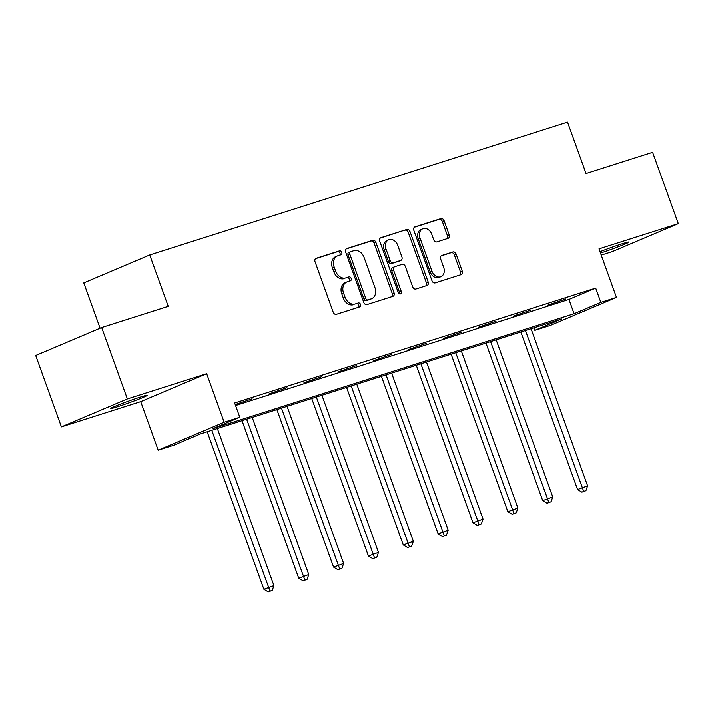 <?xml version="1.0" encoding="UTF-8"?>
<svg xmlns="http://www.w3.org/2000/svg" width="714" height="714" viewBox="0 0 714 714"><rect width="100%" height="100%" fill="white"/><g stroke="black" fill="none" stroke-linecap="round" stroke-linejoin="round"><path stroke-width="1.07" d="M341.765 252.354A2.088 1.607 67 0 0 339.525 250.882L316.231 258.298A2.981 2.294 67 0 0 316.07 258.352A2.981 2.294 67 0 0 315.044 261.797L333.206 312.241A2.981 2.294 67 0 0 336.401 314.338L359.704 306.931A2.088 1.607 67 0 0 359.811 306.886A2.088 1.607 67 0 0 360.534 304.476A2.088 1.607 67 0 0 358.294 303.004L355.277 303.968A9.541 7.354 67 0 1 345.032 297.229L343.514 293.026A9.541 7.354 67 0 1 346.817 282.012A9.541 7.354 67 0 1 347.307 281.825L350.324 280.87A2.088 1.607 67 0 0 350.431 280.825A2.088 1.607 67 0 0 351.154 278.415A2.088 1.607 67 0 0 348.914 276.943L345.897 277.907A9.541 7.354 67 0 1 335.651 271.168L334.134 266.965A9.541 7.354 67 0 1 337.427 255.951A9.541 7.354 67 0 1 337.927 255.764L340.944 254.809A2.088 1.607 67 0 0 341.051 254.764A2.088 1.607 67 0 0 341.765 252.354M339.721 255.193A2.088 1.607 67 0 0 339.989 253.113A2.088 1.607 67 0 0 337.749 251.64L315.534 258.7M358.482 307.315A2.088 1.607 67 0 0 358.749 305.235A2.088 1.607 67 0 0 356.509 303.762L355.277 303.968M349.101 281.254A2.088 1.607 67 0 0 349.369 279.174A2.088 1.607 67 0 0 347.129 277.701L345.897 277.907M600.501 253.095A19.439 0.884 160.2 0 0 619.431 246.348A19.439 0.884 160.2 0 0 628.98 242.073A19.439 0.884 160.2 0 0 622.099 243.822A19.439 0.884 160.2 0 0 600.01 251.73M140.417 397.055A19.439 0.884 160.2 0 0 120.934 403.937A19.439 0.884 160.2 0 0 110.715 408.47A19.439 0.884 160.2 0 0 117.596 406.721A19.439 0.884 160.2 0 0 137.079 399.831A19.439 0.884 160.2 0 0 147.298 395.297A19.439 0.884 160.2 0 0 140.417 397.055M448.008 238.396A2.981 2.294 67 0 0 448.169 238.333A2.981 2.294 67 0 0 449.195 234.897L444.099 220.742A2.981 2.294 67 0 0 440.895 218.636L415.021 226.865A2.981 2.294 67 0 0 414.87 226.927A2.981 2.294 67 0 0 413.834 230.372L431.997 280.807A2.981 2.294 67 0 0 435.201 282.914L461.074 274.685A2.981 2.294 67 0 0 461.226 274.622A2.981 2.294 67 0 0 462.261 271.186L456.103 254.086A2.981 2.294 67 0 0 452.908 251.988L441.832 255.505A2.981 2.294 67 0 0 441.671 255.567A2.981 2.294 67 0 0 440.645 259.003L443.697 267.482A7.979 6.149 67 0 1 440.94 276.693A7.979 6.149 67 0 1 431.961 271.213L420.01 238.012A7.979 6.149 67 0 1 422.768 228.801A7.979 6.149 67 0 1 431.738 234.272L433.737 239.815A2.981 2.294 67 0 0 436.932 241.912L448.008 238.396M600.822 302.406L616.459 297.435L550.503 325.379L534.857 330.35L561.606 319.024L200.563 433.871L173.823 445.206L158.178 450.177L224.142 422.233L239.779 417.253L213.04 428.587L574.083 313.732L600.822 302.406L595.681 288.135L234.638 402.982L239.779 417.253M101.665 327.556L127.36 398.93L61.395 426.874L35.7 355.501L101.665 327.556L168.236 306.377L149.735 254.987L567.523 122.085L586.024 173.475L652.605 152.296L678.3 223.669L598.984 248.9L616.459 297.435M61.395 426.874L140.712 401.643L206.667 373.699L127.36 398.93M206.667 373.699L224.142 422.233M375.894 242.439A2.981 2.294 67 0 0 372.699 240.332L346.817 248.561A2.981 2.294 67 0 0 346.665 248.624A2.981 2.294 67 0 0 345.638 252.06L363.792 302.504A2.981 2.294 67 0 0 366.996 304.61L392.878 296.381A2.981 2.294 67 0 0 393.03 296.319A2.981 2.294 67 0 0 394.057 292.874L375.894 242.439L374.118 243.188A2.981 2.294 67 0 0 370.914 241.091L346.129 248.972M380.919 237.717L406.801 229.489A2.981 2.294 67 0 1 409.997 231.586L428.159 282.03A2.981 2.294 67 0 1 427.133 285.475A2.981 2.294 67 0 1 426.972 285.529L415.896 289.054A2.981 2.294 67 0 1 412.701 286.948L405.338 266.492A2.981 2.294 67 0 0 402.134 264.385L394.788 266.724A2.981 2.294 67 0 0 394.628 266.777A2.981 2.294 67 0 0 393.601 270.222L401.268 291.517A2.088 1.607 67 0 1 400.545 293.927A2.088 1.607 67 0 1 398.198 292.499L379.732 241.216A2.981 2.294 67 0 1 380.767 237.771A2.981 2.294 67 0 1 380.919 237.717L380.616 237.842M601.233 255.148L612.335 251.614L678.3 223.669M149.735 254.987L83.779 282.931L100.085 328.226M235.558 405.516L568.942 299.461L595.681 288.135M235.236 404.633L252.104 398.796L235.201 404.535M269.089 393.86L286.957 387.702L269.089 393.86M303.95 382.766L321.809 376.617L303.95 382.766M338.802 371.682L356.661 365.532L338.802 371.682M373.654 360.597L391.513 354.447L373.654 360.597M408.506 349.512L426.365 343.354L408.506 349.512M443.358 338.427L461.217 332.269L443.358 338.427M478.21 327.333L496.069 321.184L478.21 327.333M513.063 316.248L530.921 310.099L513.063 316.248M547.915 305.164L565.774 299.005L547.915 305.164M533.947 327.815L534.857 330.35M140.712 401.643L158.178 450.177M568.942 299.461L574.083 313.732M337.427 255.951L335.651 256.701A9.541 7.354 67 0 0 332.349 267.723L334.134 266.965M344.112 278.656A9.541 7.354 67 0 1 333.866 271.927L332.349 267.723M346.817 282.012L345.032 282.762A9.541 7.354 67 0 0 341.738 293.784L343.514 293.026M353.492 304.717A9.541 7.354 67 0 1 343.247 297.988L341.738 293.784M391.781 296.729A2.981 2.294 67 0 0 392.272 293.632L374.118 243.188M350.645 251.721A2.088 1.607 67 0 0 350.538 251.756A2.088 1.607 67 0 0 349.815 254.166L365.755 298.443A2.088 1.607 67 0 0 367.996 299.916L371.173 298.907A9.541 7.354 67 0 0 371.673 298.729A9.541 7.354 67 0 0 374.966 287.706L364.069 257.442A9.541 7.354 67 0 0 353.823 250.712L350.645 251.721M350.431 251.81L348.86 252.479A2.088 1.607 67 0 0 348.753 252.515A2.088 1.607 67 0 0 348.03 254.925L349.815 254.166M371.673 298.729L369.888 299.478A9.541 7.354 67 0 1 369.397 299.666L366.211 300.674A2.088 1.607 67 0 1 363.97 299.202L348.03 254.925M380.232 238.128L406.801 229.489M425.883 285.877A2.981 2.294 67 0 0 426.374 282.789L408.221 232.345A2.981 2.294 67 0 0 405.017 230.238M393.003 267.482A2.981 2.294 67 0 0 392.852 267.536A2.981 2.294 67 0 0 391.816 270.981L399.483 292.276L401.268 291.517M399.492 293.918A2.088 1.607 67 0 0 399.483 292.276M397.689 245.268A7.979 6.149 67 0 0 388.711 239.788A7.979 6.149 67 0 0 385.962 248.999L390.174 260.699A2.981 2.294 67 0 0 393.369 262.797L400.724 260.467A2.981 2.294 67 0 0 400.875 260.405A2.981 2.294 67 0 0 401.902 256.969L397.689 245.268M388.711 239.788L386.934 240.547A7.979 6.149 67 0 0 384.177 249.748L385.962 248.999M399.242 261.092A2.981 2.294 67 0 1 399.09 261.163A2.981 2.294 67 0 1 398.939 261.217L391.593 263.555A2.981 2.294 67 0 1 388.389 261.449L384.177 249.748M422.768 228.801L420.983 229.551A7.979 6.149 67 0 0 418.226 238.762L420.01 238.012M440.94 276.693L439.164 277.451A7.979 6.149 67 0 1 430.185 271.972L418.226 238.762M459.986 275.033A2.981 2.294 67 0 0 460.476 271.936L454.327 254.844A2.981 2.294 67 0 0 451.123 252.738L441.136 255.915M446.919 238.744A2.981 2.294 67 0 0 447.41 235.647L442.314 221.501A2.981 2.294 67 0 0 439.119 219.394L414.334 227.275M207.167 431.774L263.877 589.3L273.917 585.641L217.359 428.534M211.772 430.31L270.008 591.156L268.223 591.915L272.239 590.451L270.008 591.156M273.917 585.641L272.239 590.451M268.223 591.915L263.877 589.3M242.019 420.689L298.729 578.215L308.769 574.547L252.212 417.44M246.625 419.216L304.86 580.071L303.075 580.83L307.091 579.357L304.86 580.071M308.769 574.547L307.091 579.357M303.075 580.83L298.729 578.215M276.871 409.595L333.581 567.13L343.621 563.462L287.064 406.355M281.477 408.131L339.712 568.987L337.936 569.736L341.952 568.273L339.712 568.987M343.621 563.462L341.952 568.273M337.936 569.736L333.581 567.13M311.723 398.51L368.433 556.036L378.474 552.377L321.916 395.27M316.329 397.046L374.564 557.893L372.788 558.651L376.805 557.188L374.564 557.893M378.474 552.377L376.805 557.188M372.788 558.651L368.433 556.036M346.576 387.425L403.285 544.952L413.335 541.292L356.768 384.186M351.181 385.962L409.417 546.808L407.64 547.567L411.657 546.103L409.417 546.808M413.335 541.292L411.657 546.103M407.64 547.567L403.285 544.952M381.428 376.34L438.137 533.867L448.187 530.199L391.62 373.092M386.033 374.868L444.269 535.723L442.493 536.482L446.509 535.009L444.269 535.723M448.187 530.199L446.509 535.009M442.493 536.482L438.137 533.867M416.28 365.247L472.998 522.782L483.039 519.114L426.472 362.007M420.885 363.783L479.13 524.638L477.345 525.388L481.361 523.924L479.13 524.638M483.039 519.114L481.361 523.924M477.345 525.388L472.998 522.782M451.132 354.162L507.85 511.688L517.891 508.029L461.324 350.922M455.746 352.698L513.982 513.553L512.197 514.303L516.213 512.839L513.982 513.553M517.891 508.029L516.213 512.839M512.197 514.303L507.85 511.688M485.984 343.077L542.702 500.603L552.743 496.944L496.176 339.837M490.598 341.613L548.834 502.46L547.049 503.218L551.065 501.755L548.834 502.46M552.743 496.944L551.065 501.755M547.049 503.218L542.702 500.603M520.836 331.992L577.555 489.518L587.595 485.85L531.038 328.743M525.45 330.52L583.686 491.375L581.901 492.133L585.917 490.661L583.686 491.375M587.595 485.85L585.917 490.661M581.901 492.133L577.555 489.518M337.749 251.64L339.525 250.882M356.509 303.762L358.294 303.004M347.129 277.701L348.914 276.943M333.866 271.927L335.651 271.168M343.247 297.988L345.032 297.229M392.272 293.632L394.057 292.874M370.914 241.091L372.699 240.332M363.97 299.202L365.755 298.443M366.211 300.674L367.996 299.916M369.397 299.666L371.173 298.907M408.221 232.345L409.997 231.586M426.374 282.789L428.159 282.03M391.816 270.981L393.601 270.222M388.389 261.449L390.174 260.699M391.593 263.555L393.369 262.797M398.939 261.217L400.724 260.467M430.185 271.972L431.961 271.213M451.123 252.738L452.908 251.988M454.327 254.844L456.103 254.086M460.476 271.936L462.261 271.186M439.119 219.394L440.895 218.636M442.314 221.501L444.099 220.742M447.41 235.647L449.195 234.897M348.753 252.515L350.538 251.756M392.852 267.536L394.628 266.777M399.09 261.163L400.875 260.405"/></g></svg>
